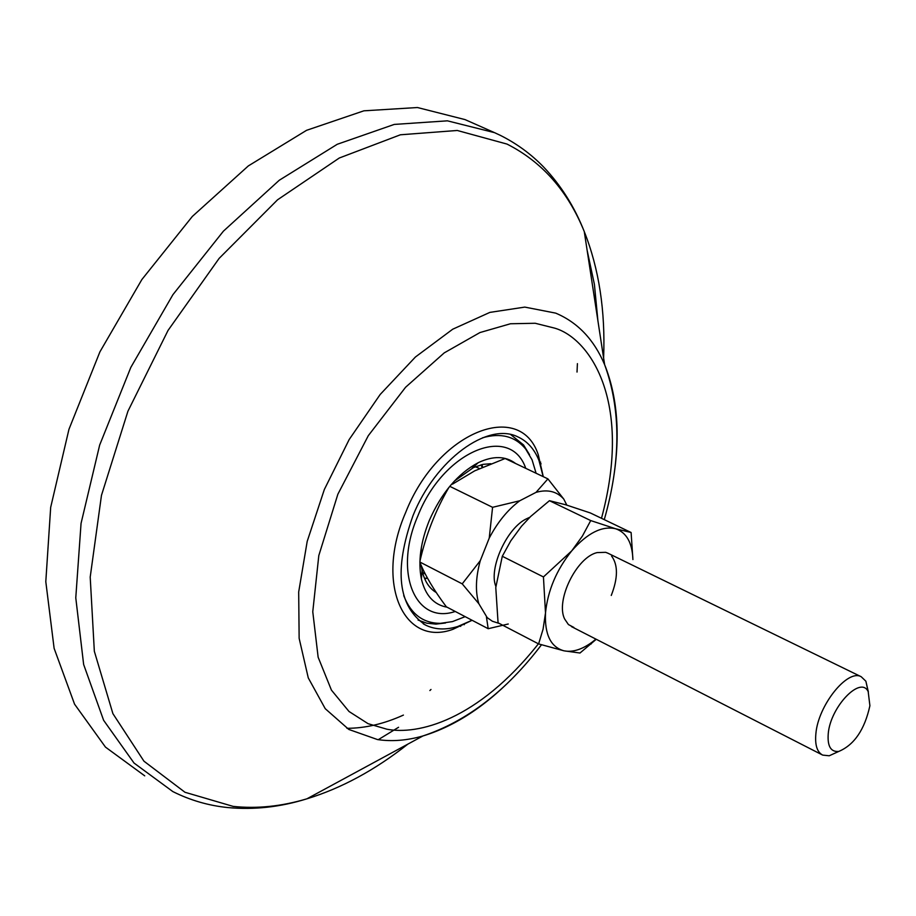 <?xml version="1.0" encoding="UTF-8"?>
<svg xmlns="http://www.w3.org/2000/svg" width="916" height="916" viewBox="0 0 916 916"><rect width="100%" height="100%" fill="white"/><g stroke="black" fill="none" stroke-linecap="round" stroke-linejoin="round"><path stroke-width="1.37" d="M472.049 620.258L457.737 626.51C445.806 630.151 435.123 629.704 425.688 625.159C397.899 606.632 393.674 570.118 413.013 515.605C435.306 459.786 487.678 421.635 517.792 436.852C527.33 441.191 534.394 449.069 538.974 460.462L543.165 476.618M543.28 476.675L538.299 454.851C520.277 399.101 437.23 431.825 405.605 512.639C374.736 583.515 403.716 647.417 452.951 629.315L472.095 620.292M495.762 133.198L465.03 119.595L417.456 107.527L363.87 110.825L306.551 130.324L248.328 165.922L192.349 216.428L141.877 279.529L99.913 351.847L68.963 429.283L50.678 507.361L45.8 581.66L54.113 648.31L74.562 704.175L105.466 747.101L144.728 775.852M463.633 624.368L464.263 624.712M539.776 462.591L540.715 462.156M460.702 626.395L459.718 625.868M445.497 622.995L435.901 624.105L426.879 623.212L418.062 620.052M510.716 434.573L523.54 444.924L529.551 454.737M465.156 616.651L452.481 621.598L440.298 623.361C423.009 623.235 410.826 613.983 403.727 595.606M447.1 607.205C433.932 604.858 425.356 595.446 421.394 578.981C417.948 561.668 420.581 542.158 429.318 520.437C441.478 492.877 457.794 473.618 478.267 462.672C493.14 455.653 505.586 455.928 515.616 463.507M455.252 611.476C415.452 624.998 393.044 572.786 417.845 515.971C443.333 450.832 510.487 423.444 525.75 468.328M490.85 463.714L483.098 464.355L473.515 467.549L454.428 481.037M421.417 547.138L420.765 557.718M421.257 565.55L422.093 570.531C424.463 580.996 429.192 588.335 436.279 592.56M482.56 437.791C500.777 432.592 515.135 436.302 525.624 448.932L532.07 459.821L536.1 473.263M424.795 579.015L427.108 578.088M482.64 467.137L481.953 464.607M495.854 586.4C488.388 568.687 507.006 527.376 526.975 518.582L529.895 517.231M482.137 467.355L481.06 464.824L482.537 467.171M478.141 467.916L475.324 466.759M838.483 751.555L829.232 755.78L822.694 755.105C817.083 752.173 814.816 744.994 815.893 733.59C818.194 705.309 847.575 668.703 861.2 676.729L865.872 681.206L868.368 691.946M869.902 705.732C864.624 729.651 854.25 744.88 838.804 751.418C830.801 752.185 827.274 746.254 828.247 733.613C830.423 706.808 860.731 675.264 868.185 691.614L869.902 705.732M419.894 562.367C425.242 575.603 434.058 590.419 446.355 606.816L488.194 628.708L508.243 624.002M448.966 487.312C435.65 510.155 425.986 534.738 419.963 561.039M566.821 505.105L563.764 499.071C556.848 491.365 547.608 489.133 536.032 492.361L547.917 478.885L505.117 458.515L474.717 470.835L452.481 484.152M422.539 572.42L425.276 574.023M536.032 492.361L519.784 500.754C507.796 509.674 497.606 522.131 489.236 538.104L480.293 560.638C475.702 577.343 475.209 591.702 478.839 603.713L487.209 617.647L492.384 621.254L499.357 623.487M449.767 486.327L492.579 507.315L519.784 500.754M563.764 499.071L547.917 478.885M486.43 616.892L488.194 628.708M478.839 603.713L462.225 583.858L419.906 562.058M480.293 560.638L462.225 583.858M489.236 538.104L492.579 507.315M607.972 553.23L605.682 552.325L597.06 552.6C576.565 557.283 555.44 600.438 564.588 618.918L568.412 624.552L573.874 627.437M631.113 532.505L615.667 528.772C626.555 532.551 632.303 542.822 632.91 559.584L631.113 532.505L590.328 512.949L565.71 504.773L549.44 500.697L530.627 516.498L521.548 526.185L510.796 540.841L502.289 556.275L495.774 587.534L498.075 622.811L538.608 643.914L563.97 650.818L579.988 653.016L596.259 639.288M590.728 520.574L582.427 536.032L571.733 550.86C587.465 532.975 602.11 525.624 615.667 528.772L590.728 520.574L549.44 500.697M543.44 576.943L545.501 612.964C547.722 590.637 556.47 569.935 571.733 550.86L543.44 576.943L502.289 556.275M595.938 639.116L592.663 641.75C582.255 649.49 572.695 652.513 563.97 650.818C550.722 647.12 544.562 634.502 545.501 612.964L543.062 629.223L538.608 643.914M611.59 556.058C618.151 564.977 618.037 578.111 611.258 595.446M603.61 357.984C605.465 310.902 599.018 268.777 584.271 231.588C567.84 191.009 542.077 161.846 506.995 144.075L457.256 130.473L400.395 134.789L339.309 157.999L277.548 199.803L219.119 258.404L168.04 330.424L127.919 411.238L101.47 495.35L90.203 577.091L94.337 651.276L112.897 713.633L143.949 761.185L184.975 792.271L233.145 806.389C256.961 808.931 281.555 806.401 306.952 798.798C341.45 788.252 375.102 770.013 407.895 744.101M331.386 785.562L367.076 766.223M597.908 320.737L594.415 284.429L587.145 250.343M518.903 671.623C488.274 704.393 456.283 725.838 422.929 735.96C407.036 740.517 391.899 741.72 377.507 739.567L348.824 729.457L325.237 708.686L308.268 677.886L299.143 638.337L298.685 591.999L307.192 541.402L324.333 489.522L349.179 439.531L380.186 394.464L415.429 357L452.733 329.199L489.877 312.39L524.799 307.1L555.714 313.135C577.721 322.432 594.026 339.596 604.617 364.637C618.483 399.296 620.83 440.665 611.67 488.732M538.413 643.811C477.339 721.007 417.456 735.136 386.918 729.216L368.106 723.697L349.019 711.492L331.432 690.114L318.138 657.207L312.768 611.751L318.802 555.588L337.855 494.239L368.301 435.673L405.593 387.25L444.237 352.878L479.961 332.554L510.464 323.76L535.207 323.268L554.615 328.123C588.679 337.798 633.345 399.72 601.503 518.307M604.274 519.635C620.968 461.206 621.082 409.544 604.617 364.637L584.271 231.588C574.561 206.89 560.993 185.341 543.566 166.964C530.982 153.991 516.51 143.423 500.136 135.259L494.525 132.648L447.409 120.832L394.224 124.427L337.248 144.281L279.254 180.257L223.412 231.164L172.929 294.654L130.851 367.339L99.661 445.084L81.055 523.38L75.776 597.816L83.642 664.489L103.611 720.285L134.022 763.039L172.815 791.561M577.412 363.641L577.023 372.068M430.989 689.462L429.879 690.55M403.418 715.087C384.022 723.869 365.186 728.277 346.935 728.312M433.199 590.431L435.192 590.912M541.493 644.784C506.342 690.95 466.817 721.339 422.929 735.96L306.952 798.798C280.422 807.088 254.03 810.007 227.786 807.557C208.55 805.622 190.219 800.286 172.803 791.561M457.737 626.51L452.951 629.315M538.974 460.462L538.299 454.851M423.329 623.865L425.688 625.159M398.563 727.281L378.274 739.681M540.326 464.206L541.15 463.817M435.1 590.763L433.829 590.511M440.298 623.361L435.901 624.105M472.129 468.213L478.267 462.672M525.624 448.932L523.54 444.924M422.093 570.531L421.394 578.981M822.099 754.807L571.435 626.59M838.804 751.418L829.232 755.78M861.2 676.729L607.48 552.989M868.185 691.614L865.872 681.206M479.469 468.557L477.431 467.584M427.417 578.053L424.497 578.317M592.663 641.75L591.015 644.074"/></g></svg>
